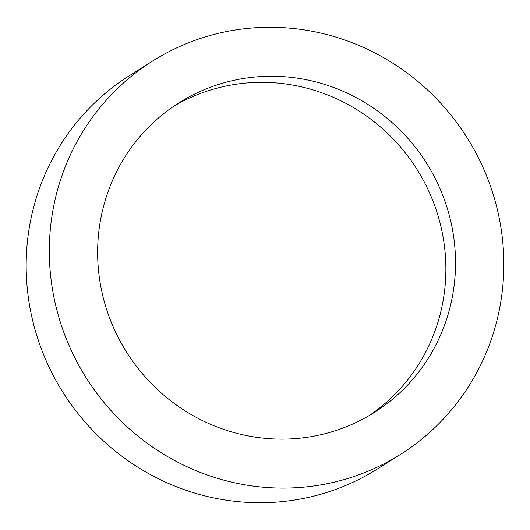 <?xml version="1.0" encoding="UTF-8"?>
<svg xmlns="http://www.w3.org/2000/svg" width="530" height="530" viewBox="0 0 530 530"><rect width="100%" height="100%" fill="white"/><g stroke="black" fill="none" stroke-linecap="round" stroke-linejoin="round"><path stroke-width="0.79" d="M474.926 151.11A232.478 225.137 -122.3 0 1 400.68 454.27A232.478 225.137 -122.3 0 1 78.228 364.276A232.478 225.137 -122.3 0 1 152.468 61.116A232.478 225.137 -122.3 0 1 474.926 151.11M400.68 454.27L377.532 468.884A232.478 225.137 -122.3 0 1 55.074 378.89A232.478 225.137 -122.3 0 1 129.32 75.73L152.468 61.116M174.078 106.033A183.049 177.272 -122.3 0 1 423.112 179.856A183.049 177.272 -122.3 0 1 369.423 415.44M120.396 341.618A183.049 177.272 -122.3 0 1 178.848 102.906A183.049 177.272 -122.3 0 1 432.758 173.767A183.049 177.272 -122.3 0 1 374.299 412.479A183.049 177.272 -122.3 0 1 120.396 341.618"/></g></svg>
